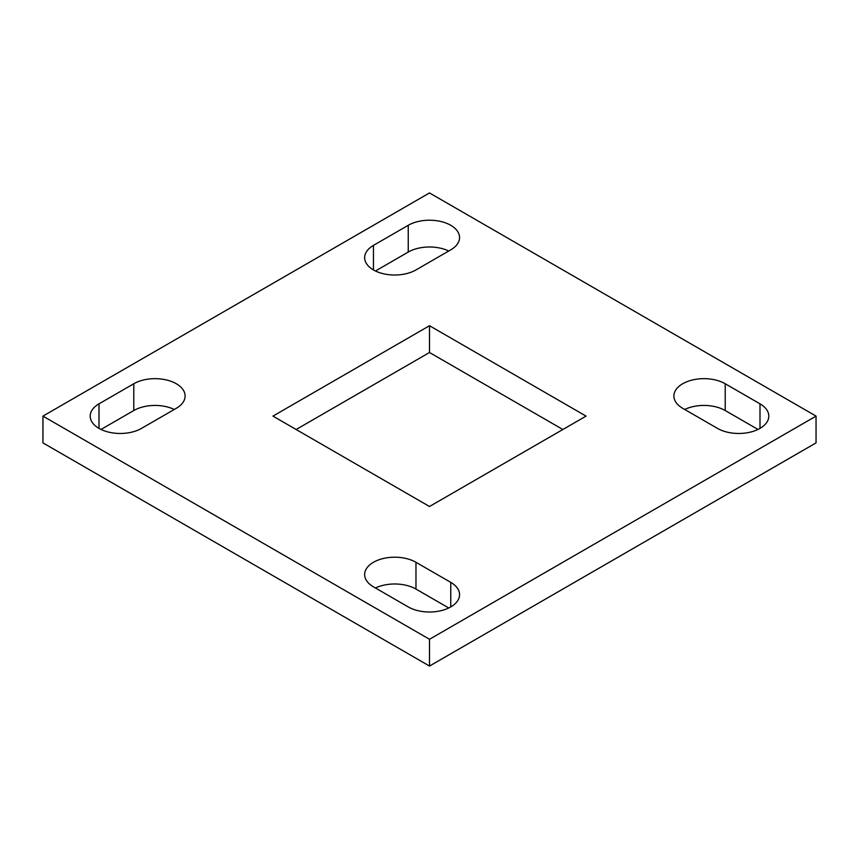 <?xml version="1.0" encoding="UTF-8"?>
<svg xmlns="http://www.w3.org/2000/svg" width="859" height="859" viewBox="0 0 859 859"><rect width="100%" height="100%" fill="white"/><g stroke="black" fill="none" stroke-linecap="round" stroke-linejoin="round"><path stroke-width="1.29" d="M176.31 408.293A30.065 17.363 0 0 0 185.114 396.02A30.065 17.363 0 0 0 176.31 383.748A30.065 17.363 0 0 0 133.789 383.748L99 403.837A30.065 17.363 0 0 0 90.195 416.11A30.065 17.363 0 0 0 108.749 432.152A30.065 17.363 0 0 0 141.52 428.383L176.31 408.293M450.76 249.851A30.065 17.363 0 0 0 459.565 237.567A30.065 17.363 0 0 0 450.76 225.294A30.065 17.363 0 0 0 408.24 225.294L373.45 245.384A30.065 17.363 0 0 0 364.646 257.657A30.065 17.363 0 0 0 383.2 273.699A30.065 17.363 0 0 0 415.971 269.93L450.76 249.851M717.48 428.383A30.065 17.363 0 0 0 750.251 432.152A30.065 17.363 0 0 0 768.805 416.11A30.065 17.363 0 0 0 760 403.837L725.211 383.748A30.065 17.363 0 0 0 692.44 379.989A30.065 17.363 0 0 0 673.885 396.02A30.065 17.363 0 0 0 682.69 408.293L717.48 428.383M42.95 416.11L429.5 639.279L816.05 416.11L429.5 192.942L42.95 416.11L42.95 442.89L429.5 666.058L816.05 442.89L816.05 416.11M272.947 416.11L429.5 506.499L586.053 416.11L429.5 325.722L272.947 416.11M408.24 606.926A30.065 17.363 0 0 0 441.011 610.685A30.065 17.363 0 0 0 459.565 594.643A30.065 17.363 0 0 0 450.76 582.37L415.971 562.291A30.065 17.363 0 0 0 383.2 558.522A30.065 17.363 0 0 0 364.646 574.564A30.065 17.363 0 0 0 373.45 586.837L408.24 606.926M562.86 429.5L429.5 352.501L296.14 429.5M757.982 429.446L725.211 410.527A30.065 17.363 0 0 0 684.709 409.464M448.742 607.989L415.971 589.07A30.065 17.363 0 0 0 375.469 588.007M448.742 251.011A30.065 17.363 0 0 0 408.24 252.074L375.469 270.993M174.291 409.464A30.065 17.363 0 0 0 133.789 410.527L101.018 429.446M429.5 639.279L429.5 666.058M429.5 325.722L429.5 352.501M760 403.837L760 428.383M725.211 383.748L725.211 410.527M450.76 582.37L450.76 606.926M415.971 562.291L415.971 589.07M408.24 225.294L408.24 252.074M373.45 245.384L373.45 269.93M99 403.837L99 428.383M133.789 383.748L133.789 410.527"/></g></svg>
